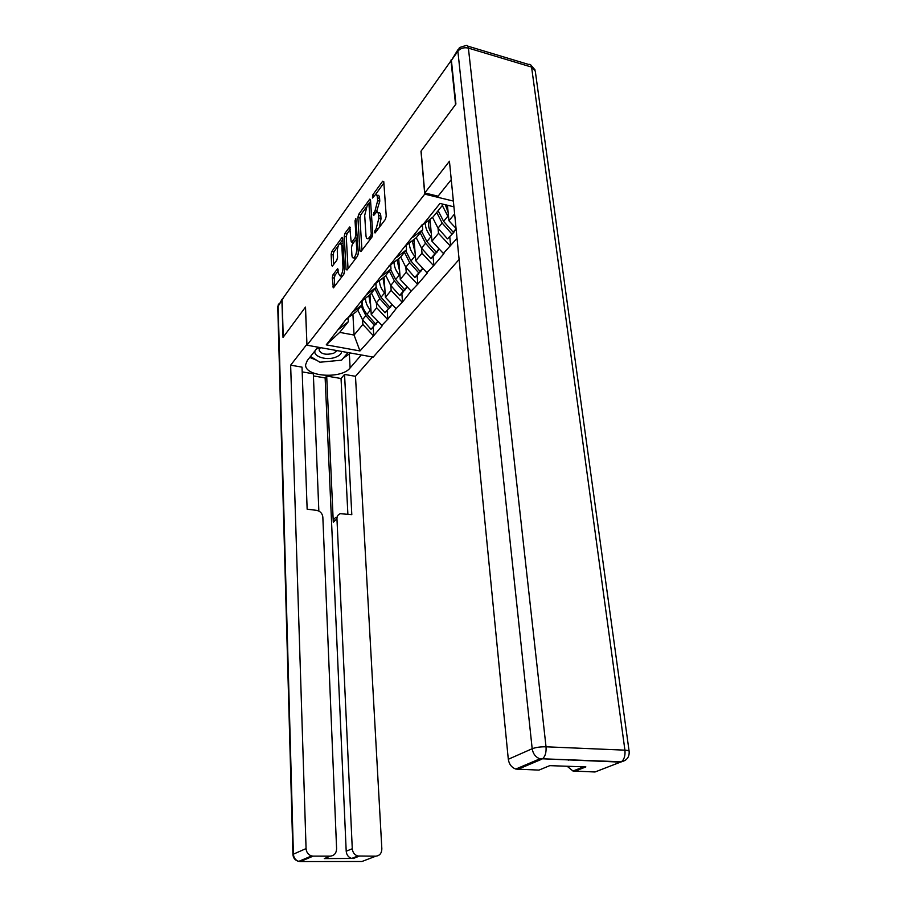 <?xml version="1.0" encoding="UTF-8"?>
<svg xmlns="http://www.w3.org/2000/svg" width="907" height="907" viewBox="0 0 907 907"><rect width="100%" height="100%" fill="white"/><g stroke="black" fill="none" stroke-linecap="round" stroke-linejoin="round"><path stroke-width="1.36" d="M374.319 232.498L375.079 232.952L385.384 219.347L386.235 216.104L383.774 181.751L382.675 181.207L372.562 195.186L372.482 198.032L375.215 194.869C376.473 194.336 377.221 195.322 377.471 197.839L377.663 200.662L375.022 210.843L373.151 214.823L373.65 215.481L376.348 212.408C377.652 211.853 378.423 212.873 378.673 215.458L378.865 218.315L376.212 228.53L374.319 232.498M333.028 274.742L332.279 277.678L333.379 287.882L343.73 274.322L344.501 271.318L342.733 238.348L342.098 237.419L331.871 251.409L331.134 254.334L331.667 265.286L332.302 266.239L336.814 260.218L337.574 257.259L337.291 251.783C337.393 247.622 338.334 244.709 340.125 243.053L341.826 245.57L342.982 267.248C342.903 271.42 341.962 274.322 340.159 275.977L338.402 273.358L337.563 268.767L333.028 274.742L335.046 275.161L334.298 278.098L334.706 286.249M450.96 60.077L455.552 104.543L420.984 151.197L424.737 194.132L306.963 345.204L305.512 307.065L283.233 337.132L282.122 299.503L451.38 60.202M359.909 250.944L360.929 251.624L371.915 237.124L372.732 233.961L370.51 200.039L369.818 199.121L358.673 214.369L357.891 217.453L359.909 250.944L361.224 251.228M357.517 256.125L347.007 270.003L346.032 269.3L344.229 236.285L344.989 233.28L349.705 226.909L351.111 241.217L351.78 242.169L355.079 237.827L355.861 234.766L355.045 220.775L355.827 218.406L358.31 253.053L357.517 256.125M459.112 259.447L373.219 357.097L306.963 345.204M424.737 194.132L453.364 201.071M373.242 327.608L373.752 335.635L382.255 325.704L371.224 314.389L369.977 294.696M373.752 335.635L359.966 350.952L326.248 344.853L346.395 318.947M361.734 301.113L361.95 304.865L356.564 311.532L346.474 318.856M347.075 318.969L422.333 224.437L422.991 224.596L439.986 203.451L453.931 206.807M457.037 238.337L443.353 253.438L431.959 241.205L430.02 219.279M433.115 256.885L433.863 265.4L443.988 253.575L443.353 253.438M433.863 265.4L426.891 272.69L415.757 260.728L414.011 239.414M417.152 275.728L417.844 284.118L427.514 272.826L426.891 272.69M417.844 284.118L411.154 291.09L400.259 279.401L398.706 258.654M401.88 293.766L402.504 302.031L411.154 291.09M402.504 302.031L396.087 308.709L385.43 297.269L384.035 277.066M387.255 311.044L387.822 319.185L396.087 308.709M387.822 319.185L381.666 325.59M371.224 314.389L376.711 307.779L376.394 303.017M361.95 304.865L352.426 312.314M387.232 319.071L376.711 307.779M375.895 283.358L376.156 287.304L370.532 294.265L360.941 301.736M385.43 297.269L391.155 290.376L390.804 285.512M376.156 287.304L366.519 294.786M401.903 301.918L391.155 290.376M390.69 264.81L390.996 268.96L385.112 276.227L375.419 283.732M400.259 279.401L406.234 272.202L405.848 267.248M390.996 268.96L381.257 276.476M417.231 283.993L406.234 272.202M406.155 245.287L406.506 249.788L400.35 257.384L390.554 264.912M415.757 260.728L422.004 253.2L421.574 248.155M406.506 249.788L396.665 257.327M433.24 265.263L422.004 253.2M422.345 225.14L422.73 229.709L416.302 237.668L406.393 245.219M431.959 241.205L438.5 233.326L438.036 228.167L447.491 238.881L453.863 232.373L447.491 238.881M422.73 229.709L412.787 237.271M449.997 245.672L438.5 233.326M443.319 204.256L432.99 217.034L420.576 226.614M456.051 228.417L448.931 220.764L447.434 205.243M448.931 220.764L454.622 213.905M348.152 318.13L348.345 321.702L339.706 332.381L354.07 335.057L362.857 324.468L362.585 319.786M352.914 314.4L354.07 335.057L359.966 350.952M348.345 321.702L338.923 329.105M339.706 332.381L326.248 344.853M373.162 335.522L362.857 324.468M446.743 205.073L447.298 210.889M449.804 237.158L450.632 245.808M429.805 219.437L430.938 232.351M379.341 227.317L381.008 218.814L378.865 218.315M377.924 212.771L378.48 212.896C379.784 212.351 380.555 213.36 380.815 215.945L381.008 218.814M376.756 195.232L377.323 195.368C378.593 194.846 379.341 195.833 379.591 198.338L379.784 201.161L376.36 212.397M383.865 183.01L375.283 194.835M366.111 207.465L360.748 214.846L359.954 217.918L361.938 250.298M370.589 201.286L369.149 203.27M370.702 235.831L371.269 233.621L368.854 203.236L367.267 205.322L364.693 215.31L365.963 235.537C366.201 238.144 366.972 239.176 368.265 238.643L370.702 235.831L372.38 236.205M368.616 238.405L370.43 239.074M348.027 268.653L346.27 236.727L344.229 236.285M350.419 229.063L347.03 233.734L346.27 236.727M355.827 240.083L357.403 237.861M351.916 255.241C352.097 257.418 352.71 258.291 353.753 257.849C355.635 256.137 356.621 253.144 356.7 248.869L356.236 241.081L355.238 240.423L352.245 244.448L351.474 247.498L351.916 255.241M354.297 257.418L355.907 258.246M357.403 256.284L358.299 253.756M338.266 270.853L335.046 275.161M340.737 275.501L342.143 276.431L340.159 275.977M343.821 274.209L344.411 272.565M343.005 243.495L341.225 243.291M338.334 245.706L333.878 251.84L333.141 254.765L333.629 264.549M342.789 239.561L340.318 242.974M442.321 205.492L447.854 216.206L443.614 221.353L438.126 210.685M443.614 221.353L453.171 232.169L456.085 228.723M447.854 216.206L448.568 217M456.176 229.641L453.171 232.169M445.314 204.733L448.115 212.249M432.537 217.374L438.002 228.145L442.185 223.077L436.709 212.431M442.185 223.077L451.731 233.87M429.124 219.959L428.66 222.476C428.115 225.786 428.966 229.222 431.21 232.782M425.349 222.816C425.236 227.578 427.106 232.203 430.95 236.704L426.891 241.625L421.562 231.16M426.891 241.625L436.233 252.191L439.067 248.835M430.95 236.704L431.63 237.475M439.521 249.312L436.233 252.191M436.618 251.931L432.911 257.112L430.814 258.608L421.54 248.11L416.256 237.702M406.257 245.196L404.397 246.761M436.97 252.327L434.861 253.824L425.542 243.269L420.224 232.827M434.861 253.824L430.814 258.608M413.036 240.151L412.64 242.282L415.077 252.395M409.363 242.963C409.318 247.566 411.132 252.01 414.805 256.284L410.928 260.989L405.746 250.717M410.928 260.989L420.054 271.329L422.707 268.2M414.805 256.284L415.451 257.032M423.138 268.653L420.054 271.329M420.497 271.023L416.948 275.977L414.873 277.463L405.803 267.191L400.679 256.987M390.293 264.855L388.922 266.012M420.825 271.397L418.739 272.894L409.624 262.565L404.454 252.316M418.739 272.894L414.873 277.463M397.663 259.459L397.311 261.227L399.647 271.159M394.08 262.214C394.103 266.658 395.86 270.932 399.352 275.014L395.645 279.515L390.611 269.436M395.645 279.515L404.579 289.639L407.062 286.703M399.352 275.014L399.987 275.728M407.481 287.156L404.579 289.639M405.066 289.288L401.676 294.015L399.613 295.501L390.747 285.456L385.758 275.433M375.033 283.653L374.126 284.424M405.384 289.639L403.32 291.124L394.409 281.023L389.375 270.955M403.32 291.124L399.613 295.501M382.935 277.916L384.863 289.129M379.443 280.614C379.523 284.923 381.223 289.038 384.579 292.938L381.019 297.247L376.122 287.349M375.952 284.231L376.054 283.245M381.019 297.247L389.761 307.156L392.085 304.412M384.579 292.938L385.18 293.63M392.493 304.854L389.761 307.156M390.293 306.77L384.999 312.779L376.326 302.938L371.473 293.097M390.588 307.11L388.547 308.584L379.829 298.698L374.942 288.811M388.547 308.584L384.999 312.779M368.832 295.591L370.714 306.339M365.43 298.233C365.544 302.416 367.199 306.373 370.407 310.115L367.006 314.241C363.356 309.933 361.734 305.444 362.142 300.795M367.006 314.241L375.555 323.958L377.731 321.373M370.407 310.115L370.997 310.784M378.14 321.815L375.555 323.958M376.144 323.527L370.997 329.343L362.505 319.706L357.777 310.035M376.416 323.844L374.398 325.318L365.872 315.636L361.099 305.92M374.398 325.318L370.997 329.343M318.958 347.347L316.815 348.776C309.049 354.966 325.624 361.723 336.338 356.916C339.762 355.453 341.531 353.628 341.633 351.417M320.398 347.608L319.071 349.977C320.965 354.149 325.84 355.238 333.708 353.242L337.053 350.601M347.982 352.562L341.576 360.181L319.888 362.222L310.489 356.496M451.255 179.631L438.081 196.184L424.759 192.953L449.441 161.242L508.305 759.272L532.182 748.729L457.876 51.2L451.403 60.372L455.915 104.044L421.097 151.038L424.759 192.953M625.479 760.145L620.694 762.129L542.533 758.796L621.374 761.789C626.862 760.451 629.458 757.028 629.152 751.506C629.243 750.758 627.825 750.316 624.923 750.157L531.581 67.084L468.397 48.105L546.025 746.801L624.923 750.157C625.411 755.656 624.22 759.522 621.374 761.789L595.026 771.982L572.997 771.029L567.136 766.256M574.709 771.301L585.854 766.914L549.767 765.644L538.951 770.1L515.788 769.068C511.571 767.481 509.076 764.216 508.305 759.272M451.403 60.372L457.944 49.681M361.315 354.954L350.113 367.959C341.486 379.375 304.344 376.734 305.636 364.637L307.292 360.498L317.915 347.166M283.959 296.895L281.93 300.478L283.018 337.427L305.432 307.167L306.929 344.399M306.849 344.377L290.648 365.181L302.02 367.131L307.144 509.19L316.588 510.346C320.239 511.151 322.325 513.385 322.835 517.047L336.599 848.68C336.395 853.204 334.264 855.698 330.216 856.151L313.119 856.14L300.308 861.571L361.938 861.503L375.77 856.185C379.682 855.732 381.7 853.283 381.847 848.839L355.487 376.303L344.547 374.432L341.043 378.502L326.69 376.065L325.137 377.913L313.414 375.929M318.845 511.049L313.334 373.786L302.19 371.893M372.482 356.961L355.487 376.303M290.648 365.181L306.067 848.578C306.419 852.365 308.255 854.825 311.566 855.936L313.119 856.14M328.493 856.866L324.287 858.589L351.701 858.43C348.435 857.387 346.599 854.984 346.202 851.219L352.279 848.737C352.698 852.523 354.546 854.95 357.834 856.004L375.77 856.185M352.279 848.737L336.95 518.747C336.95 516.185 338.084 514.507 340.34 513.702L351.803 514.654L344.547 374.432M336.95 518.747L333.288 522.205L326.69 376.065M346.202 851.219L325.137 377.913M333.288 522.205C333.288 519.666 334.422 517.999 336.667 517.183M347.88 514.167L341.043 378.502M350.159 352.959L349.354 353.9L350.113 367.959M309.74 357.426L316.736 360.294M327.586 361.496L334.615 360.839M343.186 358.265L349.354 353.9M378.106 228.961L376.212 228.53M380.815 215.945L378.673 215.458M375.577 213.032L373.718 212.601M377.142 211.331L375.022 210.843M379.784 201.161L377.663 200.662M379.591 198.338L377.471 197.839M374.342 195.606L372.562 195.186M383.74 181.468L382.675 181.207M376.779 230.695L374.897 230.276M359.954 217.918L357.891 217.453M360.748 214.846L358.673 214.369M370.464 199.71L369.455 199.472M372.732 233.949L371.269 233.621M370.782 204.222L369.342 203.882M371.212 238.053L369.342 237.634M347.336 269.572L346.032 269.3M347.03 233.734L344.989 233.28M350.295 227.442L349.376 227.226M353.877 242.248L352.097 241.863M357.154 238.292L355.079 237.827M357.245 235.072L355.861 234.766M356.406 221.093L355.045 220.775M358.084 249.164L356.7 248.869M357.619 241.375L356.236 241.081M338.141 269.232L337.268 269.039M344.297 267.52L342.982 267.248M343.129 245.854L341.826 245.57M332.903 265.536L331.667 265.286M333.141 254.765L331.134 254.334M333.878 251.84L331.871 251.409M342.676 237.917L341.78 237.725M334.014 287.156L332.733 286.895M334.298 278.098L332.279 277.678M425.542 243.269L421.54 248.11M409.624 262.565L405.803 267.191M394.409 281.023L390.747 285.456M379.829 298.698L376.326 302.938M365.872 315.636L362.505 319.706M515.788 769.068L539.903 758.808L542.533 758.796C545.243 756.449 546.399 752.459 546.025 746.801C540.459 746.722 535.844 747.357 532.182 748.729C533.01 753.796 535.583 757.164 539.903 758.808L541.898 759.148L517.738 769.385M568.519 760.157L569.358 759.817M467.819 46.144L528.804 64.499C530.278 63.978 531.196 64.839 531.581 67.084L535.277 71.109L629.107 751.177M457.876 51.2C460.495 48.207 463.999 47.175 468.397 48.105C468.069 45.826 467.23 44.976 465.858 45.543L459.452 47.549L457.876 51.2M359.217 856.174L353.072 858.589M324.287 858.589L330.216 856.151M281.93 300.478L278.132 305.863L293.403 854.167L306.067 848.578M299.389 861.503L298.777 861.378C295.523 860.289 293.732 857.886 293.403 854.167L292.927 854.553C293.278 858.249 295.228 860.516 298.777 861.378L311.566 855.936M277.757 307.099L282.088 299.163M370.748 203.678L369.183 203.315M370.385 239.108L368.265 238.643M353.639 242.577L351.78 242.169M355.827 258.291L353.753 257.849M357.573 240.559L356.009 240.219M320.352 347.653L316.815 348.776M535.073 69.975L530.89 65.077M572.997 771.029L583.62 766.834M292.927 854.553L277.757 306.929L278.472 304.072M357.834 856.004L351.701 858.43"/></g></svg>

